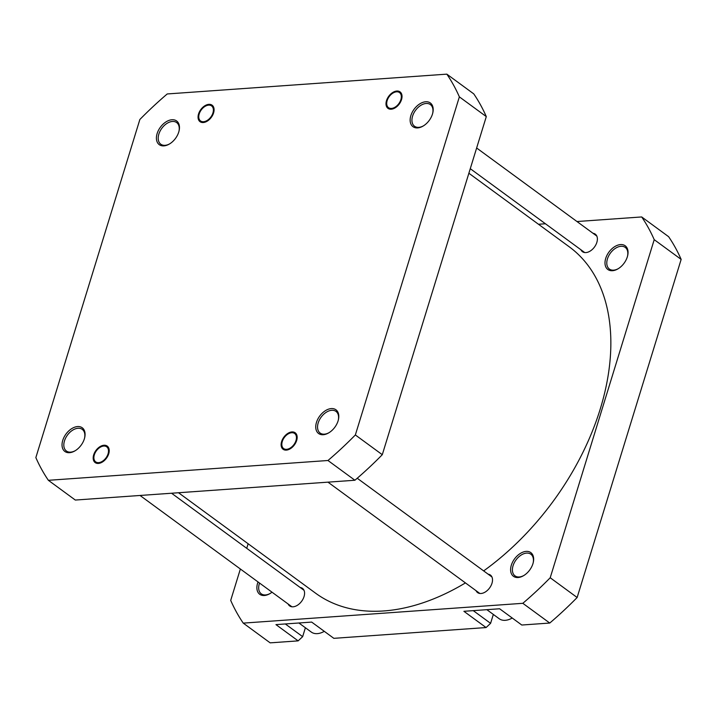 <?xml version="1.0" encoding="UTF-8"?>
<svg xmlns="http://www.w3.org/2000/svg" width="717" height="717" viewBox="0 0 717 717"><rect width="100%" height="100%" fill="white"/><g stroke="black" fill="none" stroke-linecap="round" stroke-linejoin="round"><path stroke-width="1.08" d="M294.122 433.176A9.33 5.969 -53.8 0 0 288.189 433.919A9.33 5.969 -53.8 0 0 282.077 442.255A9.33 5.969 -53.8 0 0 284.156 448.878A9.33 5.969 -53.8 0 0 294.499 443.751A9.33 5.969 -53.8 0 0 294.122 433.176M178.748 132.045A14.698 9.402 126.2 0 1 169.436 144A14.698 9.402 126.2 0 1 157.131 133.577A14.698 9.402 126.2 0 1 171.471 119.793A14.698 9.402 126.2 0 1 179.062 130.87A14.698 9.402 126.2 0 1 178.748 132.045M178.972 131.256A13.417 8.586 -53.8 0 0 176.66 122.571A13.417 8.586 -53.8 0 0 158.86 134.088A13.417 8.586 -53.8 0 0 160.805 144.216A13.417 8.586 -53.8 0 0 169.777 143.803M213.594 112.901A10.226 6.543 126.2 0 1 207.114 121.227A10.226 6.543 126.2 0 1 198.555 113.967A10.226 6.543 126.2 0 1 208.53 104.377A10.226 6.543 126.2 0 1 213.809 112.085A10.226 6.543 126.2 0 1 213.594 112.901M401.529 99.591A10.226 6.543 126.2 0 1 395.058 107.909A10.226 6.543 126.2 0 1 386.499 100.658A10.226 6.543 126.2 0 1 396.474 91.068A10.226 6.543 126.2 0 1 401.753 98.776A10.226 6.543 126.2 0 1 401.529 99.591M432.468 114.075A14.698 9.402 126.2 0 1 423.164 126.031A14.698 9.402 126.2 0 1 410.859 115.607A14.698 9.402 126.2 0 1 425.19 101.814A14.698 9.402 126.2 0 1 432.79 112.901A14.698 9.402 126.2 0 1 432.468 114.075M432.692 113.277A13.417 8.586 -53.8 0 0 430.388 104.592A13.417 8.586 -53.8 0 0 412.589 116.118A13.417 8.586 -53.8 0 0 414.525 126.237A13.417 8.586 -53.8 0 0 423.496 125.825M338.083 420.888A14.698 9.402 126.2 0 1 328.771 432.844A14.698 9.402 126.2 0 1 316.466 422.412A14.698 9.402 126.2 0 1 330.806 408.627A14.698 9.402 126.2 0 1 338.397 419.705A14.698 9.402 126.2 0 1 338.083 420.888M338.307 420.09A13.417 8.586 -53.8 0 0 335.995 411.406A13.417 8.586 -53.8 0 0 318.196 422.931A13.417 8.586 -53.8 0 0 320.132 433.05A13.417 8.586 -53.8 0 0 329.112 432.638M296.659 440.489A10.226 6.543 126.2 0 1 290.179 448.815A10.226 6.543 126.2 0 1 281.62 441.555A10.226 6.543 126.2 0 1 291.595 431.966A10.226 6.543 126.2 0 1 296.883 439.673A10.226 6.543 126.2 0 1 296.659 440.489M84.355 438.858A14.698 9.402 126.2 0 1 75.052 450.814A14.698 9.402 126.2 0 1 62.746 440.39A14.698 9.402 126.2 0 1 77.078 426.606A14.698 9.402 126.2 0 1 84.678 437.684A14.698 9.402 126.2 0 1 84.355 438.858M84.579 438.069A13.417 8.586 -53.8 0 0 82.276 429.384A13.417 8.586 -53.8 0 0 64.476 440.901A13.417 8.586 -53.8 0 0 66.412 451.029A13.417 8.586 -53.8 0 0 75.393 450.608M108.715 453.807A10.226 6.543 126.2 0 1 102.244 462.124A10.226 6.543 126.2 0 1 93.676 454.874A10.226 6.543 126.2 0 1 103.651 445.284A10.226 6.543 126.2 0 1 108.939 452.992A10.226 6.543 126.2 0 1 108.715 453.807M167.24 93.954A288.646 184.672 -53.8 0 0 139.86 119.497L35.85 457.598A288.646 184.672 -53.8 0 0 48.38 480.309L327.974 460.502A288.646 184.672 -53.8 0 0 355.354 434.959L459.364 96.867A288.646 184.672 -53.8 0 0 446.834 74.147L167.24 93.954M48.38 480.309L75.312 500.054L354.906 480.247A288.646 184.672 -53.8 0 0 382.286 454.695L486.296 116.602A288.646 184.672 -53.8 0 0 473.767 93.882L446.834 74.147M382.286 454.695L355.354 434.959M459.364 96.867L486.296 116.602M354.906 480.247L327.974 460.502M627.321 256.874A14.698 9.402 126.2 0 1 618.018 268.83A14.698 9.402 126.2 0 1 605.713 258.407A14.698 9.402 126.2 0 1 620.044 244.622A14.698 9.402 126.2 0 1 627.644 255.7A14.698 9.402 126.2 0 1 627.321 256.874M627.545 256.086A13.417 8.586 -53.8 0 0 625.242 247.401A13.417 8.586 -53.8 0 0 607.442 258.918A13.417 8.586 -53.8 0 0 609.378 269.045A13.417 8.586 -53.8 0 0 618.359 268.624M532.937 563.687A14.698 9.402 126.2 0 1 523.625 575.643A14.698 9.402 126.2 0 1 511.32 565.22A14.698 9.402 126.2 0 1 525.66 551.436A14.698 9.402 126.2 0 1 533.251 562.513A14.698 9.402 126.2 0 1 532.937 563.687M533.161 562.899A13.417 8.586 -53.8 0 0 530.849 554.214A13.417 8.586 -53.8 0 0 513.058 565.731A13.417 8.586 -53.8 0 0 514.994 575.85A13.417 8.586 -53.8 0 0 523.966 575.437M271.985 592.179A14.698 9.402 126.2 0 1 269.906 593.622A14.698 9.402 126.2 0 1 257.6 583.19A14.698 9.402 126.2 0 1 258.03 581.953M259.545 583.055A13.417 8.586 -53.8 0 0 259.33 583.71A13.417 8.586 -53.8 0 0 261.266 593.828A13.417 8.586 -53.8 0 0 270.246 593.416M593.022 233.294A10.863 6.946 126.2 0 1 595.289 234.163A10.863 6.946 126.2 0 1 596.858 242.355A10.863 6.946 126.2 0 1 582.455 251.685A10.863 6.946 126.2 0 1 580.931 249.785M300.199 587.51A10.863 6.946 126.2 0 1 302.475 588.379A10.863 6.946 126.2 0 1 304.044 596.571A10.863 6.946 126.2 0 1 289.632 605.901A10.863 6.946 126.2 0 1 288.117 604.001M488.143 574.192A10.863 6.946 126.2 0 1 490.419 575.07A10.863 6.946 126.2 0 1 491.987 583.262A10.863 6.946 126.2 0 1 477.576 592.592A10.863 6.946 126.2 0 1 476.061 590.683M576.979 221.535L641.688 216.946L668.62 236.691A288.646 184.672 126.2 0 1 681.15 259.402L577.14 597.503A288.646 184.672 126.2 0 1 549.76 623.046L521.788 625.027L499.615 608.769L463.899 611.305L486.081 627.554L333.844 638.336L311.671 622.087L275.955 624.615L298.138 640.873L270.166 642.853L243.233 623.118A288.646 184.672 126.2 0 1 230.704 600.398L240.365 569.002M285.312 623.951L302.655 636.66L305.388 627.751M302.655 636.66L298.138 640.873M473.256 610.642L490.589 623.342L493.332 614.433M490.589 623.342L486.081 627.554M246.729 548.317L248.127 543.755M243.233 623.118L522.827 603.311A288.646 184.672 126.2 0 0 550.208 577.759L654.218 239.666A288.646 184.672 126.2 0 0 641.688 216.946M538.485 224.26L545.44 223.767M550.208 577.759L577.14 597.503M681.15 259.402L654.218 239.666M549.76 623.046L522.827 603.311M324.29 631.336A19.171 12.261 126.2 0 1 311.259 632.044L298.899 622.992M512.234 618.018A19.171 12.261 126.2 0 1 499.202 618.735L486.843 609.674M106.179 446.494A9.33 5.969 -53.8 0 0 100.246 447.238A9.33 5.969 -53.8 0 0 94.133 455.573A9.33 5.969 -53.8 0 0 96.212 462.187A9.33 5.969 -53.8 0 0 106.555 457.07A9.33 5.969 -53.8 0 0 106.179 446.494M468.873 173.245L569.352 246.89A214.661 137.341 126.2 0 1 549.831 505.79A214.661 137.341 126.2 0 1 483.652 570.902M465.45 582.903A214.661 137.341 126.2 0 1 315.57 593.174L178.515 492.74M386.992 105.462A9.33 5.969 -53.8 0 0 396.062 106.492A9.33 5.969 -53.8 0 0 401.045 94.778A9.33 5.969 -53.8 0 0 393.059 93.013A9.33 5.969 -53.8 0 0 386.956 101.357A9.33 5.969 -53.8 0 0 386.992 105.462M211.058 105.587A9.33 5.969 -53.8 0 0 205.125 106.331A9.33 5.969 -53.8 0 0 199.012 114.666A9.33 5.969 -53.8 0 0 201.092 121.281A9.33 5.969 -53.8 0 0 211.434 116.163A9.33 5.969 -53.8 0 0 211.058 105.587M327.965 482.156L479.843 593.461M357.227 478.248L491.934 576.97M140.021 495.465L291.909 606.77M171.56 493.233L303.99 590.288M470.271 168.683L584.722 252.554M476.635 147.998L596.804 236.063"/></g></svg>
